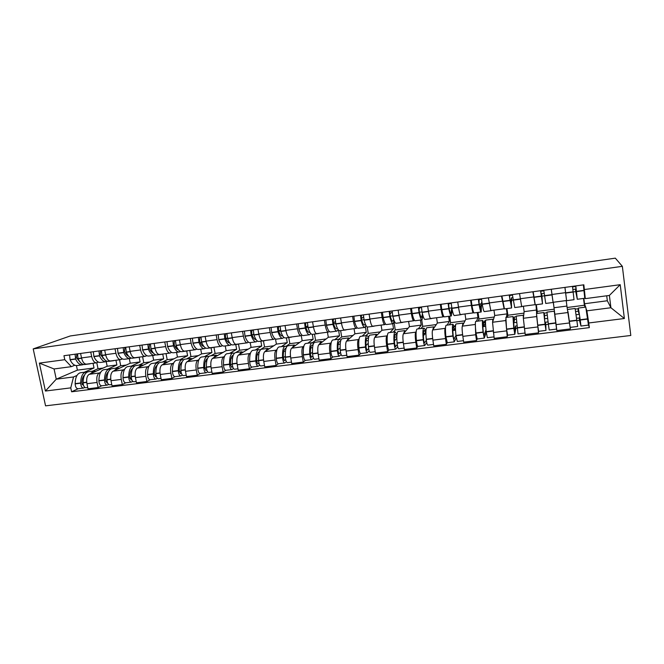 <?xml version="1.0" encoding="UTF-8"?>
<svg xmlns="http://www.w3.org/2000/svg" width="664" height="664" viewBox="0 0 664 664"><rect width="100%" height="100%" fill="white"/><g stroke="black" fill="none" stroke-linecap="round" stroke-linejoin="round"><path stroke-width="1" d="M33.2 348.899L45.559 405.845L630.8 335.478L622.351 266.33L33.2 348.899L70.276 335.959L615.321 258.155L622.351 266.33M106.232 361.681L107.17 366.246L89.217 374.297C86.959 375.816 86.204 378.953 86.934 383.726L88.005 388.813L98.123 387.56L97.06 382.456C96.33 377.667 97.06 374.513 99.268 373.002L100.604 372.396M98.421 362.096L96.703 362.793C94.437 362.876 92.761 360.793 91.674 356.551L81.523 357.921C82.618 362.146 84.32 364.221 86.627 364.121L96.429 362.826M81.523 357.921L80.585 353.456M101.758 385.784L98.123 387.56M91.674 356.551L90.736 352.069M107.535 369.234L116.889 364.976L115.918 360.245M129.306 358.626L130.235 363.225L113.096 371.217C110.946 372.728 110.241 375.89 110.979 380.704L112.033 385.834L122.317 384.556L121.263 379.401C120.533 374.579 121.213 371.408 123.313 369.898L124.591 369.292M104.696 350.169L105.626 354.667C106.697 358.933 108.34 361.033 110.556 360.95L120.533 359.631M125.778 382.796L122.317 384.556M122.433 358.909L120.79 359.597C118.624 359.672 117.005 357.564 115.934 353.281L115.013 348.758M131.19 366.163L140.096 361.938L139.141 357.166L137.274 357.415M152.737 355.522L153.658 360.162L137.365 368.08C135.323 369.591 134.676 372.77 135.415 377.625L136.452 382.796L146.91 381.501L145.864 376.305C145.134 371.433 145.756 368.246 147.748 366.744L148.968 366.138M129.198 346.824L130.111 351.364C131.173 355.672 132.75 357.796 134.867 357.73L145.018 356.385M150.197 379.75L146.91 381.501M146.835 355.672L145.267 356.352C143.2 356.41 141.648 354.277 140.594 349.953L139.681 345.396M155.218 363.042L163.676 358.851L162.763 354.194M176.533 352.368L177.446 357.049L162.024 364.901C160.099 366.403 159.509 369.599 160.24 374.496L161.277 379.717L171.901 378.397L170.872 373.151C170.133 368.246 170.706 365.042 172.582 363.54L173.736 362.942M154.098 343.429L155.002 348.011C156.04 352.352 157.567 354.501 159.576 354.46L169.909 353.09M175.005 376.654L171.901 378.397M171.627 352.385L170.15 353.057C168.183 353.099 166.689 350.932 165.66 346.575L164.763 341.977M179.637 359.863L187.613 355.713L186.708 351.015M200.702 349.164L201.599 353.879L187.09 361.664C185.281 363.166 184.75 366.379 185.488 371.317L186.501 376.579L197.308 375.235L196.287 369.956C195.556 365.001 196.063 361.78 197.822 360.286L198.918 359.68M179.413 339.976L180.309 344.599C181.33 348.982 182.783 351.156 184.683 351.132L195.208 349.729M200.221 373.517L197.308 375.235M196.826 349.04L195.432 349.704C193.581 349.729 192.153 347.538 191.141 343.139L190.253 338.499M204.446 356.643L211.932 352.526L211.044 347.795M225.254 345.911L226.142 350.667L212.571 358.377C210.886 359.871 210.405 363.108 211.144 368.08L212.156 373.392L223.129 372.031L222.133 366.694C221.394 361.706 221.842 358.46 223.477 356.975L224.507 356.377M205.159 336.465L206.039 341.13C207.035 345.554 208.43 347.762 210.214 347.745L220.929 346.326M231.794 369.574L225.835 370.321L223.129 372.031M222.448 345.637L221.137 346.293C219.402 346.301 218.041 344.085 217.053 339.644L216.173 334.963M229.661 353.364L236.641 349.297L235.762 344.516M250.195 342.607L251.075 347.405L238.476 355.041C236.915 356.526 236.5 359.78 237.239 364.793L238.227 370.155L249.398 368.769L248.411 363.391C247.672 358.352 248.054 355.091 249.564 353.605L250.519 353.007M231.329 332.896L232.201 337.602C233.172 342.068 234.5 344.301 236.16 344.301L247.083 342.856M257.964 366.312L251.905 367.067L249.398 368.769M248.485 342.176L247.274 342.832C245.655 342.823 244.369 340.574 243.397 336.092L242.534 331.369M255.283 350.036L261.74 346.01L260.869 341.188M275.494 338.989L276.407 344.085L264.812 351.638C263.376 353.123 263.027 356.394 263.766 361.448L264.745 366.86L276.099 365.449L275.128 360.021C274.39 354.941 274.713 351.663 276.083 350.185L276.979 349.588M257.947 329.261L258.802 334.009C259.757 338.524 261.01 340.79 262.554 340.806L273.676 339.329M284.582 362.992L278.407 363.764L276.099 365.449M274.971 338.657L273.85 339.312C272.356 339.279 271.136 337.005 270.198 332.473L269.343 327.709M281.328 346.658L287.246 342.666L286.392 337.81M301.248 335.536L302.145 340.715L291.596 348.185C290.292 349.654 290.019 352.949 290.757 358.054L291.72 363.507L303.265 362.071L302.311 356.601C301.572 351.472 301.821 348.177 303.058 346.708L303.88 346.102M285.022 325.567L285.869 330.365C286.798 334.913 287.968 337.212 289.388 337.246L300.717 335.752M305.349 360.411L303.265 362.071M301.904 335.079L300.883 335.727C299.514 335.677 298.377 333.369 297.455 328.796L296.617 323.99M307.805 343.213L313.167 339.271L312.321 334.382M327.443 332.207L328.315 337.287L318.828 344.666C317.674 346.135 317.467 349.447 318.205 354.593L319.152 360.104L330.896 358.643L329.958 353.115C329.219 347.944 329.394 344.624 330.498 343.163L331.236 342.558M312.561 321.816L313.391 326.647C314.296 331.245 315.392 333.577 316.686 333.635L328.232 332.1M332.755 356.991L330.896 358.643M329.294 331.444L328.373 332.083C327.144 332.017 326.074 329.676 325.186 325.061L324.356 320.206M334.731 339.719L339.512 335.826L338.557 330.141M354.053 328.68L354.908 333.809L346.542 341.097C345.529 342.558 345.388 345.886 346.127 351.073L347.056 356.634L359.008 355.149L358.087 349.571C357.348 344.359 357.456 341.022 358.402 339.561L359.066 338.955M340.582 317.99L341.404 322.87C342.275 327.51 343.296 329.875 344.45 329.95L356.211 328.389M360.635 353.514L359.008 355.149M357.157 327.742L356.344 328.373C355.248 328.29 354.269 325.916 353.397 321.252L352.584 316.354M362.112 336.158L366.287 332.315L365.407 326.962M381.103 325.094L381.941 330.265L374.728 337.453C373.865 338.906 373.799 342.259 374.537 347.496L375.45 353.107L387.618 351.596L386.714 345.969C385.975 340.707 386 337.345 386.805 335.901L387.378 335.278M369.093 314.105L369.898 319.027C370.753 323.717 371.682 326.107 372.703 326.207L384.688 324.621M388.996 349.978L387.618 351.596M396.715 336.905L396.823 337.619M385.502 323.974L384.805 324.605C383.85 324.497 382.945 322.09 382.107 317.384L381.31 312.437M389.959 332.539L393.511 328.755L392.714 323.725M408.609 321.451L409.431 326.671L403.413 333.76C402.699 335.204 402.716 338.565 403.455 343.852L404.351 349.513L416.726 347.977L415.838 342.292C415.1 336.988 415.05 333.61 415.697 332.174L416.187 331.535M398.118 310.146L398.906 315.118C399.728 319.849 400.575 322.281 401.446 322.397L413.664 320.778M417.855 346.376L416.726 347.977M420.005 307.158L420.104 307.764M424.072 333.394L424.196 334.199L425.923 333.975M414.353 320.131L413.763 320.762C412.95 320.637 412.145 318.197 411.331 313.441L410.551 308.453M418.278 328.863L421.2 325.128L420.412 320.056M436.58 317.741L437.377 323.011L432.596 329.991C432.048 331.427 432.139 334.814 432.886 340.151L433.758 345.861L446.357 344.301L445.494 338.557C444.755 333.203 444.623 329.809 445.104 328.373L445.502 327.717M427.657 306.112L428.429 311.134C429.226 315.915 429.981 318.38 430.704 318.521L443.162 316.869M447.229 342.715L446.357 344.301M443.71 316.222L443.237 316.861C442.581 316.703 441.859 314.23 441.079 309.432L440.315 304.386M447.096 325.119L449.345 321.442L448.582 316.321M465.024 313.972L465.813 319.284L462.31 326.157C461.92 327.584 462.102 330.987 462.841 336.374L463.696 342.143L476.528 340.549L475.681 334.756L475.341 323.808M457.728 302.012L458.484 307.083C459.247 311.914 459.911 314.404 460.476 314.57L473.183 312.885M477.134 338.972L476.528 340.549M473.581 312.229L473.241 312.877C472.743 312.711 472.112 310.196 471.365 305.349L470.618 300.261M476.42 321.31L477.98 317.691L477.225 312.528M493.958 310.138L494.721 315.5L492.547 322.256L494.182 338.358L507.238 336.731L505.702 319.757M488.347 297.837L490.796 310.553L503.744 308.835M507.57 335.129L507.238 336.731M503.993 308.129L501.478 296.044M506.259 317.425L507.105 313.881L506.375 308.66M523.39 306.237L524.145 311.648L523.34 318.28L525.216 334.498L538.521 332.847L536.578 315.284M519.538 293.588L521.655 306.461L534.869 304.71M538.545 331.021L538.521 332.847M536.28 304.701L537.226 311.623M534.943 303.788L532.901 291.762M536.628 313.483L536.022 304.734M553.344 302.261L556.83 330.572L570.376 328.887L566.907 306.112M552.705 299.713L551.278 289.255L553.095 302.294L566.566 300.51L564.915 287.396M554.075 307.731L566.89 306.054M524.145 311.648L536.744 309.997M494.721 315.5L507.105 313.881M465.813 319.284L477.98 317.691M437.377 323.011L449.345 321.442M409.431 326.671L421.2 325.128M381.941 330.265L393.511 328.755M354.908 333.809L366.287 332.315M328.315 337.287L339.512 335.826M302.145 340.715L313.167 339.271M276.407 344.085L287.246 342.666M251.075 347.405L261.74 346.01M226.142 350.667L236.641 349.297M201.599 353.879L211.932 352.526M177.446 357.049L187.613 355.713M153.658 360.162L163.676 358.851M130.235 363.225L140.096 361.938M107.17 366.246L116.889 364.976M76.426 365.598L77.389 370.147L56.257 379.185L73.53 376.961L76.991 375.442M84.245 372.263L94.022 367.972L93.043 363.274M77.389 370.147L94.022 367.972M74.791 365.233L71.355 366.661L54.066 368.952L56.257 379.185L45.418 391.038L39.367 363.117L64.79 359.689L71.355 366.661M583.839 298.402L584.527 303.738L607.328 300.759L610.913 307.739L609.378 295.438L585.299 298.634L583.847 284.814L63.943 355.721L64.79 359.689M584.453 289.521L620.217 284.69L624.376 318.512L588.752 322.978L586.868 310.835L610.913 307.739L624.376 318.512M73.53 376.961L70.774 387.867L71.604 391.785L589.35 327.626L588.752 322.978M70.774 387.867L45.418 391.038M607.328 300.759L606.705 295.795M584.527 303.738L585.64 307.117M586.246 308.951L586.868 310.835M585.299 298.634L584.801 297.215M78.111 388.739L71.604 391.785M588.487 324.845L589.35 327.626M584.436 305.398L583.54 298.435M455.529 330.182L452.848 330.523M485.674 326.323L482.836 326.688M516.368 322.389L513.363 322.779M547.617 318.388L544.447 318.795M579.373 314.321L576.153 314.736M39.367 363.117L54.066 368.952M609.378 295.438L620.217 284.69M91.35 363.498L89.275 363.772M80.319 362.345L76.426 357.672L76.825 354.493L77.422 354.252M75.073 354.211L75.638 359.091C77.655 363.241 79.987 365.142 82.643 364.802L83.598 364.478M90.105 363.814L85.05 364.486C82.402 364.827 80.078 362.917 78.07 358.759L77.505 353.879M82.195 364.868L77.173 365.532C74.492 365.872 72.135 363.972 70.11 359.838L69.546 354.958M87.2 372.081L85.747 372.064C82.543 373.085 80.85 376.712 80.668 382.945L80.668 383.186C80.925 386.307 81.888 387.925 83.556 388.058L84.892 387.469M83.407 388.075L78.061 388.739C76.377 388.614 75.405 386.996 75.148 383.883L75.148 383.643C75.339 377.418 77.057 373.799 80.294 372.778L80.742 372.72M87.731 387.535L85.98 387.751C84.32 387.627 83.357 386 83.091 382.879L83.091 382.638C83.274 376.397 84.959 372.77 88.146 371.757L88.586 371.699M83.639 385.709L81.863 383.261C81.913 379.318 82.826 376.554 84.61 374.944M103.127 368.055L98.031 368.719L96.795 362.768M92.479 371.193L98.031 368.719M90.379 373.774L93.632 371.043L95.848 371.325M82.029 384.597L83.191 384.058M115.063 360.353L113.079 360.618M104.273 359.299L100.264 354.443L100.621 351.248L101.343 350.957M98.944 350.949L99.517 355.871C101.476 360.062 103.725 361.996 106.273 361.672L107.244 361.316M113.876 360.668L108.713 361.349C106.182 361.672 103.941 359.739 101.99 355.539L101.409 350.617M105.833 361.731L100.712 362.411C98.139 362.743 95.865 360.809 93.898 356.626L93.325 351.721M110.755 369.051L109.294 369.01C106.232 370.014 104.63 373.649 104.489 379.933L104.497 380.173C104.763 383.319 105.7 384.954 107.302 385.095L108.672 384.464M107.153 385.112L101.708 385.792C100.098 385.659 99.152 384.016 98.886 380.879L98.886 380.638C99.036 374.371 100.654 370.736 103.75 369.723L104.182 369.674M111.768 384.539L109.759 384.788C108.166 384.647 107.228 383.003 106.962 379.858L106.954 379.617C107.087 373.334 108.68 369.699 111.735 368.686L112.15 368.636M107.485 382.671L107.004 382.887L105.642 380.256C105.676 376.098 106.605 373.251 108.439 371.732M107.717 373.591L107.236 373.077M102.795 358.328L103.127 357.738M126.384 365.026L120.74 365.756L119.52 359.763M115.436 368.213L120.74 365.756M114.208 370.703L117.304 367.964L119.429 368.263M105.784 381.501L107.037 380.895M128.6 356.178C127.048 355.613 125.703 354.012 124.575 351.38L124.807 347.953L125.654 347.596M123.197 347.646L123.778 352.601C125.679 356.842 127.845 358.801 130.277 358.494L131.273 358.095M138.029 357.464L132.758 358.162C130.343 358.469 128.185 356.502 126.293 352.269L125.703 347.297M129.862 358.552L124.624 359.241C122.168 359.556 119.985 357.597 118.067 353.373L117.487 348.426M134.692 365.972L133.215 365.897C130.293 366.893 128.791 370.545 128.7 376.87L128.708 377.111C128.99 380.281 129.895 381.941 131.422 382.091L132.833 381.41M131.281 382.107L125.745 382.796C124.193 382.647 123.288 380.995 123.006 377.833L123.006 377.584C123.106 371.276 124.633 367.624 127.588 366.628L127.994 366.578M136.195 381.493L133.912 381.775C132.393 381.626 131.497 379.966 131.215 376.795L131.206 376.546C131.289 370.221 132.783 366.569 135.688 365.573L136.095 365.524M131.713 379.584L131.123 379.858L129.804 377.202C129.812 372.811 130.758 369.906 132.626 368.487M131.779 370.91L131.132 370.238M126.733 354.9L127.131 354.02M149.989 361.938L143.789 362.751L142.586 356.709M138.734 365.183L143.789 362.751M138.411 367.574L141.349 364.843L143.382 365.158M129.92 378.347L131.273 377.667M163.643 353.92L161.85 354.153M153.293 352.999C151.732 352.526 150.355 350.874 149.184 348.06L149.383 344.608L150.355 344.176M147.848 344.284L148.437 349.281C150.28 353.563 152.355 355.555 154.662 355.265L155.691 354.817M162.572 354.219L157.185 354.925C154.886 355.223 152.828 353.223 150.994 348.94L150.396 343.935M154.272 355.315L148.919 356.02C146.586 356.319 144.486 354.335 142.635 350.061L142.038 345.072M159.003 362.859L157.517 362.743C154.745 363.723 153.343 367.391 153.301 373.757L153.309 373.998C153.6 377.193 154.471 378.87 155.932 379.036L157.393 378.297M155.799 379.053L150.164 379.75C148.686 379.592 147.806 377.916 147.516 374.737L147.516 374.488C147.566 368.13 148.993 364.47 151.799 363.482L152.189 363.432M161.012 378.397L158.464 378.721C157.019 378.555 156.148 376.87 155.857 373.683L155.849 373.434C155.882 367.059 157.277 363.391 160.032 362.411L160.414 362.361M156.339 376.43L155.633 376.787L154.355 374.098C154.338 369.466 155.285 366.503 157.194 365.208M156.347 367.756L155.417 367.408M151.043 351.356L151.5 350.094M173.976 358.809L167.203 359.697L166.008 353.605M162.406 362.104L167.203 359.697M163.012 364.403L165.784 361.664L167.718 362.004M154.446 375.118L155.899 374.355M188.526 350.617L186.833 350.841M178.375 349.737C176.798 349.388 175.412 347.704 174.2 344.674L174.358 341.205L175.462 340.69M172.897 340.864L173.503 345.902C175.279 350.227 177.263 352.252 179.446 351.978L180.5 351.48M187.514 350.907L182.011 351.638C179.844 351.912 177.869 349.887 176.093 345.554L175.495 340.507M179.072 352.028L173.611 352.75C171.395 353.032 169.395 351.015 167.602 346.699L166.996 341.669M183.72 359.697L182.21 359.531C179.595 360.494 178.292 364.179 178.309 370.587L178.317 370.836C178.616 374.056 179.463 375.749 180.84 375.932L182.343 375.118M180.716 375.94L174.972 376.662C173.578 376.488 172.731 374.795 172.433 371.583L172.424 371.334C172.416 364.934 173.744 361.257 176.4 360.286L176.765 360.237M186.244 375.251L183.422 375.608C182.044 375.434 181.206 373.732 180.907 370.512L180.898 370.263C180.874 363.847 182.168 360.162 184.766 359.199L185.131 359.158M181.363 373.226L180.542 373.658L179.305 370.944C179.272 366.047 180.21 363.034 182.143 361.905M181.322 364.553L180.11 364.611M175.736 347.679L176.217 345.861M198.337 355.63L190.966 356.593L189.788 350.451M186.443 358.983L190.966 356.593M188.012 361.174L190.609 358.444L192.444 358.792M179.38 371.815L180.932 370.96M213.808 347.264L212.223 347.479M203.84 346.409C202.279 346.21 200.877 344.483 199.623 341.246L199.748 337.744L200.993 337.138M198.37 337.387L198.984 342.475C200.694 346.84 202.578 348.899 204.637 348.642L205.715 348.069M212.862 347.554L207.243 348.293C205.201 348.55 203.325 346.492 201.615 342.118L201.001 337.03M204.288 348.691L198.71 349.43C196.619 349.687 194.71 347.637 192.983 343.28L192.369 338.208M208.836 356.502L207.309 356.269C204.852 357.215 203.657 360.917 203.732 367.375L203.74 367.624C204.047 370.869 204.861 372.587 206.164 372.77L207.716 371.882M206.047 372.786L200.196 373.517C198.876 373.326 198.063 371.616 197.756 368.379L197.748 368.13C197.689 361.689 198.901 357.987 201.399 357.041L201.748 356.991M211.899 372.056L208.778 372.446C207.483 372.255 206.678 370.537 206.371 367.292L206.363 367.043C206.28 360.585 207.467 356.883 209.907 355.937L210.247 355.887M206.794 369.948L205.857 370.487L204.67 367.74C204.603 362.569 205.541 359.506 207.483 358.577M206.712 361.291L205.342 361.473M200.818 343.819L201.424 341.57M223.096 352.401L215.111 353.439L213.941 347.247M210.87 355.813L215.111 353.439M213.426 357.896L215.85 355.165L217.576 355.539M204.719 368.437L206.38 367.466M239.513 343.861L238.027 344.06M229.653 342.998L229.711 342.989C228.175 342.981 226.764 341.23 225.478 337.752L225.552 334.233L226.939 333.519M224.266 333.859L224.888 338.98C226.532 343.404 228.316 345.488 230.242 345.247L231.338 344.591M238.633 344.135L232.89 344.898C230.981 345.139 229.204 343.047 227.569 338.623L226.947 333.494M229.918 345.297L224.216 346.052C222.257 346.293 220.448 344.209 218.788 339.802L218.166 334.689M234.367 353.273L232.815 352.957C230.524 353.887 229.445 357.606 229.57 364.104L229.578 364.362C229.902 367.624 230.674 369.358 231.902 369.566L233.504 368.578M225.835 370.321C224.598 370.122 223.818 368.387 223.494 365.125L223.486 364.876C223.37 358.386 224.482 354.676 226.814 353.738L227.138 353.696M237.978 368.802L234.566 369.234C233.346 369.026 232.583 367.292 232.259 364.021L232.242 363.764C232.109 357.257 233.18 353.547 235.454 352.617L235.77 352.576M232.657 366.611L231.595 367.258L230.458 364.486C230.35 359.091 231.246 356.012 233.147 355.232L233.222 355.223M232.516 357.979L231.022 358.17M226.291 339.727L226.499 338.258L227.312 337.827M227.403 338.134L226.499 338.258M248.245 349.115L239.629 350.243L238.509 344.151M235.678 352.584L239.629 350.243M239.256 354.559L241.497 351.829L243.115 352.227M230.483 364.959L232.251 363.864M265.65 340.4L264.272 340.582M255.698 339.52L255.955 339.487C254.47 339.669 253.075 337.91 251.764 334.199L251.797 330.655L253.133 329.917M250.594 330.265L251.224 335.436C252.801 339.902 254.486 342.026 256.271 341.802L257.391 341.03M264.836 340.665L258.968 341.445C257.192 341.661 255.524 339.536 253.955 335.063L253.324 329.892M255.972 341.844L250.145 342.616C248.328 342.84 246.618 340.723 245.024 336.266L244.393 331.112M260.321 350.011L258.744 349.588C256.628 350.501 255.657 354.236 255.847 360.784L255.856 361.033C256.196 364.328 256.926 366.088 258.064 366.304L259.732 365.208M251.905 367.067C250.743 366.86 250.004 365.109 249.672 361.822L249.656 361.565C249.481 355.024 250.477 351.297 252.644 350.384L252.942 350.343M264.504 365.499L260.778 365.964C259.649 365.748 258.91 363.988 258.578 360.693L258.562 360.436C258.371 353.887 259.325 350.152 261.433 349.239L261.724 349.198M258.952 363.191L257.757 363.98L256.669 361.166C256.52 355.738 257.317 352.642 259.076 351.887L259.375 351.854M258.761 354.618L257.134 354.825M252.154 335.27L253.631 333.984M253.797 334.573L252.196 334.797M273.8 345.786L264.546 346.99L263.434 340.848M260.056 349.837L264.546 346.99M265.525 351.173L267.567 348.442L269.078 348.857M256.686 361.382L258.553 360.137M292.218 336.872L290.957 337.038M282.673 335.859L282.416 335.959C281.055 336.133 279.743 334.341 278.498 330.589L278.49 327.02L279.71 326.298M277.369 326.613L278.017 331.826C279.519 336.341 281.096 338.499 282.739 338.291L283.868 337.37M291.471 337.138L285.478 337.934C283.852 338.134 282.291 335.976 280.789 331.452L280.142 326.24M282.457 338.333L276.506 339.121C274.83 339.329 273.228 337.179 271.709 332.672L271.07 327.476M286.715 346.732L285.105 346.16C283.163 347.056 282.316 350.808 282.565 357.398L282.582 357.655C282.922 360.984 283.628 362.751 284.673 362.984L286.392 361.747M278.407 363.764C277.336 363.54 276.631 361.772 276.29 358.452L276.274 358.195C276.041 351.613 276.913 347.87 278.905 346.973L279.179 346.932M291.471 362.137L287.429 362.644C286.392 362.411 285.694 360.635 285.346 357.307L285.329 357.049C285.072 350.451 285.91 346.699 287.836 345.811L288.11 345.77M285.686 359.689L284.366 360.643L283.329 357.805C283.121 352.335 283.827 349.222 285.445 348.476L285.96 348.484M285.437 351.19L283.686 351.414M280.64 330.954L278.706 331.22M299.779 342.392L289.853 343.686L288.757 337.495M286.059 346.284L289.853 343.686M292.235 347.728L294.077 344.998L295.48 345.438M283.329 357.68L285.288 356.261M278.648 331.062L280.407 330M319.243 333.295L318.097 333.444M309.789 332.108L309.333 332.373C308.088 332.531 306.868 330.705 305.689 326.912L305.631 323.318L306.743 322.613M304.61 322.895L305.266 328.149C306.693 332.722 308.154 334.913 309.656 334.731L310.793 333.585M318.571 333.544L312.437 334.357C310.959 334.54 309.507 332.349 308.088 327.775L307.432 322.513M309.399 334.764L303.315 335.569C301.788 335.76 300.294 333.577 298.85 329.02L298.194 323.775M313.557 343.462L311.914 342.682C310.154 343.554 309.432 347.322 309.739 353.962L309.756 354.219C310.113 357.572 310.777 359.365 311.74 359.606L313.516 358.203M311.657 359.622L305.365 360.403C304.378 360.162 303.714 358.377 303.357 355.032L303.34 354.775C303.041 348.143 303.797 344.384 305.606 343.504L305.855 343.471M318.911 358.718L314.537 359.257C313.582 359.017 312.927 357.215 312.57 353.87L312.553 353.605C312.238 346.957 312.952 343.197 314.686 342.317L314.935 342.284M312.877 356.095L311.424 357.249L310.445 354.377C310.188 348.866 310.785 345.745 312.246 345.014L312.976 345.131M312.578 347.704L310.686 347.953M307.938 327.277L305.88 327.551M326.182 338.947L315.566 340.333L314.487 334.083M312.429 342.682L315.566 340.333M319.392 344.234L321.036 341.495L322.314 341.96M310.412 353.837L312.478 352.202M305.747 327.111L307.631 325.858M346.724 329.651L345.703 329.784M337.329 328.182L336.698 328.73C335.586 328.863 334.465 327.012 333.345 323.177L333.245 319.558L334.233 318.861M332.315 319.118L332.979 324.414C334.332 329.037 335.685 331.261 337.03 331.104L338.167 329.651M346.127 329.892L339.86 330.722C338.532 330.888 337.196 328.655 335.851 324.032L335.187 318.728M336.797 331.128L330.581 331.958C329.203 332.124 327.825 329.908 326.456 325.294L325.792 320.007M340.864 340.225L339.171 339.138C337.602 339.993 337.005 343.769 337.378 350.467L337.403 350.725C337.768 354.103 338.391 355.921 339.262 356.178L341.097 354.551M339.188 356.186L332.78 356.983C331.892 356.734 331.261 354.916 330.888 351.546L330.871 351.289C330.514 344.608 331.137 340.831 332.755 339.976L332.988 339.943M346.824 355.232L342.109 355.821C341.254 355.564 340.64 353.746 340.267 350.368L340.242 350.102C339.86 343.404 340.449 339.628 341.993 338.773L342.217 338.74M340.524 352.393L338.947 353.796L338.026 350.891C337.71 345.338 338.208 342.209 339.512 341.495L340.449 341.844M340.175 344.168L338.142 344.425M335.718 323.526L333.527 323.824M353.032 335.444L341.703 336.922L340.64 330.622M338.997 339.163L341.703 336.922M347.023 340.673L348.451 337.934L349.604 338.424M337.959 349.812L340.126 347.911M333.295 323.011L335.337 321.525M374.679 325.941L373.782 326.065M365.3 323.999L364.544 325.02C363.557 325.136 362.536 323.26 361.482 319.376L361.332 315.732L362.195 315.043M360.51 315.276L361.183 320.621C362.453 325.294 363.689 327.551 364.868 327.41L365.98 325.484M374.156 326.182L367.748 327.028C366.586 327.169 365.366 324.903 364.104 320.222L363.424 314.877M364.669 327.435L358.311 328.282C357.091 328.431 355.829 326.173 354.543 321.517L353.87 316.18M368.669 337.096L366.901 335.536C365.524 336.374 365.059 340.167 365.507 346.907L365.524 347.172C365.914 350.575 366.486 352.418 367.258 352.684L369.159 350.766M367.192 352.692L360.668 353.514C359.871 353.24 359.282 351.405 358.9 348.011L358.884 347.745C358.452 341.014 358.95 337.229 360.369 336.382L360.577 336.357M375.226 351.696L370.155 352.327C369.4 352.053 368.827 350.21 368.437 346.807L368.42 346.542C367.964 339.794 368.42 336.001 369.773 335.162L369.964 335.137M368.653 348.55L366.943 350.285L366.08 347.347C365.706 341.752 366.096 338.607 367.233 337.91L368.404 338.698M368.263 340.557L366.08 340.839M363.972 319.716L361.656 320.031M380.323 331.884L368.263 333.452L367.2 326.954M365.897 335.669L368.263 333.452M375.127 337.055L376.339 334.307L377.368 334.83M365.964 345.554L368.238 343.296M361.324 318.712L363.515 316.919M403.114 322.173L402.351 322.272M393.686 319.359L392.864 321.243C392.017 321.343 391.104 319.434 390.117 315.508L389.917 311.839L390.648 311.167M389.195 311.366L389.884 316.753C391.071 321.476 392.175 323.783 393.196 323.658L394.242 320.928M402.674 322.405L396.126 323.268C395.13 323.393 394.034 321.086 392.856 316.354L392.167 310.959M393.022 323.683L386.523 324.538C385.469 324.671 384.332 322.372 383.12 317.666L382.439 312.287M396.997 334.241L395.105 331.867C393.935 332.689 393.611 336.49 394.117 343.288L394.142 343.554C394.541 346.99 395.08 348.849 395.744 349.139L397.703 346.799M395.694 349.139L389.038 349.969C388.34 349.687 387.801 347.828 387.402 344.408L387.378 344.143C386.888 337.362 387.245 333.552 388.465 332.73L388.639 332.714M404.127 348.094L398.699 348.766C398.035 348.476 397.504 346.616 397.105 343.18L397.08 342.914C396.566 336.117 396.881 332.307 398.026 331.494L398.192 331.469M397.263 344.525L395.429 346.708L394.623 343.736C394.2 338.109 394.474 334.947 395.445 334.266L396.864 335.893M396.831 336.897L394.499 337.196M392.731 315.84L390.283 316.164M408.078 328.257L395.263 329.933L394.026 322.181M393.254 332.116L395.263 329.933M403.729 333.378L404.708 330.622L405.604 331.17M394.449 340.964L396.831 338.208M389.851 314.138L392.192 311.931M432.048 318.338L431.426 318.421M422.42 313.74L421.69 317.409C420.984 317.483 420.171 315.541 419.258 311.574L419.009 307.88L419.598 307.216M418.386 307.382L419.084 312.819C420.188 317.599 421.167 319.94 422.013 319.841L422.902 315.541M431.691 318.554L425.001 319.442C424.171 319.542 423.209 317.193 422.113 312.412L421.416 306.967M421.872 319.857L415.224 320.737C414.336 320.845 413.332 318.512 412.203 313.74L411.514 308.32M426.039 329.842L425.458 330.639C424.827 328.846 424.279 328.008 423.806 328.141C422.843 328.937 422.653 332.755 423.242 339.603L423.267 339.868C423.682 343.338 424.171 345.214 424.736 345.521L426.744 342.582M424.686 345.529L417.905 346.376C417.316 346.068 416.818 344.193 416.411 340.74L416.386 340.474C415.813 333.635 416.037 329.817 417.042 329.02L417.191 329.004M433.542 344.425L427.74 345.147C427.184 344.84 426.695 342.956 426.28 339.487L426.255 339.221C425.666 332.373 425.84 328.547 426.778 327.759L426.911 327.742M426.363 340.234L424.412 343.072L423.673 340.068C423.184 334.39 423.341 331.228 424.138 330.564C424.587 330.448 425.101 331.328 425.69 333.187L423.416 333.486M421.997 311.889L419.407 312.238M436.306 324.572L422.711 326.348L421.706 319.882M421.067 328.497L422.711 326.348M432.828 329.651L433.575 326.871L434.331 327.46M423.4 335.843L424.62 334.141M421.433 307.507L420.179 307.673L418.901 309.109M461.497 314.437L461.015 314.504M451.719 307.465L451.014 313.499C450.458 313.557 449.752 311.582 448.914 307.565L448.615 303.846L449.063 303.199M448.109 303.323L448.814 308.81C449.827 313.649 450.673 316.031 451.346 315.956L452.167 309.714M461.231 314.645L454.384 315.549C453.728 315.624 452.898 313.242 451.894 308.395L451.188 302.909M451.229 315.973L444.44 316.869C443.726 316.952 442.846 314.578 441.809 309.756L441.103 304.278M455.678 324.663L454.392 326.904L453.006 324.347C452.259 325.119 452.226 328.954 452.881 335.851L454.234 341.844L456.268 337.918M454.201 341.852L447.287 342.707L445.901 336.739C445.254 329.85 445.336 326.024 446.125 325.244L446.241 325.227M463.48 340.69L457.297 341.462L455.952 335.469C455.288 328.564 455.313 324.729 456.027 323.957L456.135 323.941M462.601 334.623L455.952 335.469L453.91 339.379L453.238 336.333C452.69 330.614 452.724 327.435 453.338 326.788L454.649 329.477L452.848 329.701M451.42 307.922L449.055 308.237M465.024 320.828L450.624 322.704L449.636 316.18M449.354 324.82L450.624 322.704M462.451 325.866L462.949 323.061L463.563 323.692M454.649 329.477L455.462 327.983M451.213 303.448L448.648 303.797M481.84 301.979L480.96 303.938L480.869 309.524L479.068 303.249L479.059 299.107M478.362 299.198L479.084 304.734C480.006 309.632 480.711 312.047 481.201 311.997L481.375 306.204L482.222 304.311L481.5 298.775M481.118 312.005L474.162 312.927C473.631 312.985 472.892 310.578 471.955 305.697L471.232 300.169M485.575 320.737L484.679 320.853L483.832 323.102L482.72 320.488C482.205 321.235 482.321 325.086 483.052 332.041L484.272 338.101L486.255 332.332M484.239 338.101L477.192 338.98L475.947 332.938C475.225 325.999 475.15 322.148 475.723 321.401L475.806 321.384M493.966 336.889L487.376 337.71L486.181 331.643C485.434 324.688 485.309 320.837 485.799 320.089L485.874 320.081M485.99 329.875L483.94 335.611L483.334 332.531C482.72 326.771 482.628 323.575 483.052 322.953L484.114 325.692L482.803 325.858M480.96 303.938L479.234 304.17M491.294 310.661L484.288 311.59C483.824 311.64 483.126 309.208 482.222 304.311L489.144 303.382M494.24 317.01L479.001 319.002L478.038 312.42M478.121 321.086L479.001 319.002M492.613 322.057L492.837 319.176L493.319 319.874M484.114 325.692L485.509 323.161M481.541 299.315L478.777 299.688M484.679 320.853L485.027 323.227M512.724 297.638L511.504 297.804L511.014 299.879L511.255 305.473L509.811 299.091L509.595 294.94M509.172 294.999L511.587 307.971L511.396 302.178L511.844 300.211L513.073 300.045M521.896 306.602L514.733 307.556L512.359 294.567M511.537 307.98L504.424 308.918L501.909 295.986M516.003 316.786L514.202 317.027L513.795 319.235L512.965 316.554L513.778 328.149L514.841 334.291L515.803 328.423L517.024 328.273M514.824 334.291L507.636 335.187L506.541 329.07L505.902 317.475M525.008 333.021L518.011 333.892L516.152 316.147M516.741 325.875L515.463 326.041L514.509 331.776L513.305 319.044L514.102 321.841L513.297 321.949M511.014 299.879L509.969 300.02M523.962 313.134L507.869 315.234L506.931 308.586M507.396 317.284L507.869 315.234M523.332 318.322L523.274 315.217L523.606 316.072M514.102 321.841L514.534 319.417L516.094 319.218M512.417 295.106L509.446 295.513M511.504 297.804L511.844 300.211M515.463 326.041L515.803 328.423M514.202 317.027L514.534 319.417M552.971 301.556L551.228 289.263M544.189 293.372L541.608 293.72L542.189 301.348L540.687 290.699M540.538 290.716L542.529 303.871L541.94 296.152L544.521 295.804M553.062 302.477L545.733 303.448L543.791 290.276M542.505 303.871L535.234 304.834L533.15 291.728M546.987 312.769L544.239 313.126L544.289 315.3L543.766 312.553L545.061 324.198L545.974 330.406L545.8 324.638L548.373 324.314M545.966 330.406L538.637 331.319L537.724 325.401L536.512 313.499L543.766 312.553M556.432 327.626L556.573 329.087L549.194 330.008L548.298 323.783L546.953 312.138L554.249 311.192L554.656 313.873M556.573 329.087L554.249 311.192M548.057 321.899L545.468 322.223L545.634 327.875L544.347 317.965M554.208 309.183L537.234 311.399L536.321 304.693M554.199 309.084L553.286 302.269M537.176 313.408L537.234 311.399M554.739 314.611L556.1 325.144M544.621 317.923L544.563 315.541L547.236 315.201M543.857 290.824L540.687 291.255M553.303 302.269L554.166 308.727M541.608 293.72L541.94 296.152M545.468 322.223L545.8 324.638M544.239 313.126L544.563 315.541M575.63 285.935L576.958 296.717L575.422 289.139L572.924 289.479M573.239 291.936L575.746 291.604L577.298 299.265L575.804 285.91M564.964 287.744L566.201 297.289M566.566 300.51L564.964 287.387M577.315 299.265L584.76 298.277L583.382 284.873M572.492 286.358L574.028 299.696L566.616 300.684M567.728 309.441L575.115 308.486L577.672 326.456L570.202 327.385L567.911 311.35M576.991 320.695L579.489 320.38L580.958 326.049L580.261 320.023L578.361 308.063L578.543 310.877L577.971 308.752L575.265 309.1M580.967 326.049L588.47 325.111L585.772 307.1M568.069 312.146L569.795 324.488M566.973 306.469L566.193 300.56M585.017 307.2L584.386 305.249L567.172 307.498M584.386 305.249L583.507 298.443M579.249 313.483L580.618 323.484L579.166 317.948L576.659 318.263M575.671 311.532L578.294 311.192L578.917 313.524M575.796 286.474L572.576 286.914M576.435 291.056L576.003 291.114M575.746 291.604L575.422 289.139M579.489 320.38L579.166 317.948M578.294 311.192L577.971 308.752M568.135 312.503L554.697 314.238M536.537 316.579L523.34 318.28M505.511 320.579L492.547 322.256M475.034 324.513L462.31 326.157M445.104 328.373L432.596 329.991M415.697 332.174L403.413 333.76M386.805 335.901L374.728 337.453M358.402 339.561L346.542 341.097M330.498 343.163L318.828 344.666M303.058 346.708L291.596 348.185M276.083 350.185L264.812 351.638M249.564 353.605L238.476 355.041M223.477 356.975L212.571 358.377M197.822 360.286L187.09 361.664M172.582 363.54L162.024 364.901M147.748 366.744L137.365 368.08M123.313 369.898L113.096 371.217M99.268 373.002L89.217 374.297M533.607 296.949L520.252 298.75M502.2 301.19L489.086 302.958M471.365 305.349L458.484 307.083M441.079 309.432L428.429 311.134M411.331 313.441L398.906 315.118M382.107 317.384L369.898 319.027M353.397 321.252L341.404 322.87M325.186 325.061L313.391 326.647M297.455 328.796L285.869 330.365M270.198 332.473L258.802 334.009M243.397 336.092L232.201 337.602M217.053 339.644L206.039 341.13M191.141 343.139L180.309 344.599M165.66 346.575L155.002 348.011M140.594 349.953L130.111 351.364M115.934 353.281L105.626 354.667M565.604 292.633L552 294.476M537.716 326.945L524.402 328.622M506.416 330.888L493.344 332.531M475.681 334.756L462.841 336.374M445.494 338.557L432.886 340.151M415.838 342.292L403.455 343.852M386.714 345.969L374.537 347.496M358.087 349.571L346.127 351.073M329.958 353.115L318.205 354.593M302.311 356.601L290.757 358.054M275.128 360.021L263.766 361.448M248.411 363.391L237.239 364.793M222.133 366.694L211.144 368.08M196.287 369.956L185.488 371.317M170.872 373.151L160.24 374.496M145.864 376.305L135.415 377.625M121.263 379.401L110.979 380.704M97.06 382.456L86.934 383.726M569.587 322.928L556.034 324.638M81.556 358.07L77.978 358.56M75.547 358.884L70.019 359.631M75.638 359.091L70.11 359.838M80.668 382.945L75.148 383.643M80.668 383.186L75.148 383.883M86.718 382.422L83.091 382.879M81.606 358.286L78.07 358.759M86.694 382.182L83.091 382.638M105.659 354.825L101.899 355.331M99.426 355.663L93.807 356.419M99.517 355.871L93.898 356.626M104.489 379.933L98.886 380.638M104.497 380.173L98.886 380.879M110.763 379.376L106.962 379.858M105.7 355.041L101.99 355.539M110.739 379.136L106.954 379.617M130.144 351.522L126.202 352.053M123.695 352.393L117.976 353.165M123.778 352.601L118.067 353.373M128.7 376.87L123.006 377.584M128.708 377.111L123.006 377.833M135.199 376.289L131.215 376.795M130.194 351.737L126.293 352.269M135.174 376.048L131.206 376.546M155.036 348.168L150.902 348.724M148.354 349.073L142.544 349.853M148.437 349.281L142.635 350.061M153.301 373.757L147.516 374.488M153.309 373.998L147.516 374.737M160.032 373.151L155.857 373.683M155.085 348.384L150.994 348.94M159.999 372.902L155.849 373.434M180.342 344.757L176.018 345.338M173.42 345.687L167.519 346.483M173.503 345.902L167.602 346.699M178.309 370.587L172.424 371.334M178.317 370.836L172.433 371.583M185.273 369.964L180.907 370.512M180.392 344.973L176.093 345.554M185.248 369.715L180.898 370.263M206.072 341.288L201.541 341.902M198.901 342.259L192.9 343.064M198.984 342.475L192.983 343.28M203.732 367.375L197.748 368.13M203.74 367.624L197.756 368.379M210.936 366.719L206.371 367.292M206.114 341.512L201.615 342.118M210.903 366.47L206.363 367.043M232.234 337.76L227.495 338.399M224.814 338.764L218.713 339.586M224.888 338.98L218.788 339.802M229.57 364.104L223.486 364.876M229.578 364.362L223.494 365.125M237.023 363.416L232.259 364.021M232.275 337.984L227.569 338.623M236.998 363.166L232.242 363.764M258.836 334.175L253.88 334.847M251.15 335.212L244.95 336.05M251.224 335.436L245.024 336.266M255.847 360.784L249.656 361.565M255.856 361.033L249.672 361.822M263.558 360.062L258.578 360.693M258.877 334.399L253.955 335.063M263.525 359.813L258.562 360.436M285.893 330.531L280.723 331.228M277.942 331.602L271.634 332.448M278.017 331.826L271.709 332.672M282.565 357.398L276.274 358.195M282.582 357.655L276.29 358.452M290.541 356.651L285.346 357.307M285.935 330.755L280.789 331.452M290.517 356.394L285.329 357.049M313.425 326.821L308.021 327.543M305.199 327.925L298.775 328.796M305.266 328.149L298.85 329.02M309.739 353.962L303.34 354.775M309.756 354.219L303.357 355.032M317.99 353.182L312.57 353.87M313.466 327.045L308.088 327.775M317.965 352.924L312.553 353.605M341.429 323.044L335.785 323.8M332.921 324.19L326.389 325.069M332.979 324.414L326.456 325.294M337.378 350.467L330.871 351.289M337.403 350.725L330.888 351.546M345.919 349.654L340.267 350.368M341.47 323.277L335.851 324.032M345.886 349.388L340.242 350.102M369.931 319.201L364.046 319.998M361.125 320.388L354.476 321.285M361.183 320.621L354.543 321.517M365.507 346.907L358.884 347.745M365.524 347.172L358.9 348.011M374.33 346.06L368.437 346.807M369.964 319.434L364.104 320.222M374.297 345.795L368.42 346.542M398.931 315.292L392.797 316.122M389.826 316.521L383.062 317.433M389.884 316.753L383.12 317.666M394.117 343.288L387.378 344.143M394.142 343.554L387.402 344.408M403.247 342.4L397.105 343.18M398.973 315.524L392.856 316.354M403.214 342.143L397.08 342.914M428.454 311.308L422.063 312.171M419.034 312.578L412.153 313.508M419.084 312.819L412.203 313.74M423.242 339.603L416.386 340.474M423.267 339.868L416.411 340.74M432.679 338.681L426.28 339.487M428.496 311.549L422.113 312.412M432.646 338.416L426.255 339.221M458.509 307.258L451.844 308.154M448.764 308.569L441.767 309.515M448.814 308.81L441.809 309.756M452.881 335.851L445.901 336.739M452.906 336.125L445.926 337.005M462.634 334.897L455.977 335.735M458.55 307.498L451.894 308.395M489.111 303.133L482.172 304.07M479.043 304.494L471.905 305.457M479.084 304.734L471.955 305.697M483.052 332.041L475.947 332.938M483.085 332.307L475.98 333.212M493.136 331.037L486.214 331.917M493.103 330.763L486.181 331.643M520.277 298.933L513.056 299.904M509.861 300.336L502.598 301.315M509.902 300.584L502.64 301.556M513.778 328.149L506.541 329.07M513.811 328.423L506.574 329.344M524.195 327.111L516.99 328.024M520.31 299.182L513.098 300.153M524.162 326.837L516.957 327.75M551.942 294.667L544.505 295.671M541.251 296.102L533.856 297.107M541.284 296.351L533.889 297.347M545.061 324.198L537.691 325.128M545.094 324.472L537.724 325.401M555.751 323.119L548.339 324.057M551.975 294.916L544.538 295.912M555.718 322.845L548.298 323.783M584.121 290.326L576.535 291.347M573.223 291.795L565.686 292.816M573.256 292.044L565.72 293.065M576.925 320.164L569.413 321.11M576.958 320.438L569.455 321.393M587.814 319.069L580.261 320.023M584.146 290.575L576.568 291.604M587.773 318.786L580.22 319.749M85.747 372.064L80.294 372.778M93.632 371.043L88.146 371.757M109.294 369.01L103.75 369.723M117.304 367.964L111.735 368.686M133.215 365.897L127.588 366.628M141.349 364.843L135.688 365.573M157.517 362.743L151.799 363.482M165.784 361.664L160.032 362.411M182.21 359.531L176.4 360.286M190.609 358.444L184.766 359.199M207.309 356.269L201.399 357.041M215.85 355.165L209.907 355.937M232.815 352.957L226.814 353.738M241.497 351.829L235.454 352.617M258.744 349.588L252.644 350.384M267.567 348.442L261.433 349.239M285.105 346.16L278.905 346.973M294.077 344.998L287.836 345.811M311.914 342.682L305.606 343.504M321.036 341.495L314.686 342.317M339.171 339.138L332.755 339.976M348.451 337.934L341.993 338.773M366.901 335.536L360.369 336.382M376.339 334.307L369.773 335.162M395.105 331.867L388.465 332.73M404.708 330.622L398.026 331.494M423.806 328.141L417.042 329.02M433.575 326.871L426.778 327.759M453.006 324.347L446.125 325.244M462.949 323.061L456.027 323.957M482.72 320.488L475.723 321.401M492.837 319.176L485.799 320.089M512.965 316.554L505.844 317.483M523.274 315.217L516.102 316.147M585.797 307.092L578.361 308.063"/></g></svg>
